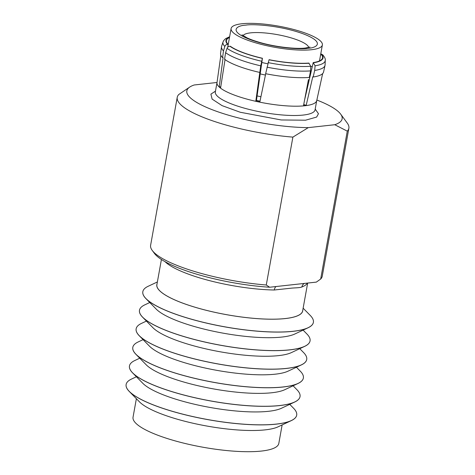 <?xml version="1.0" encoding="UTF-8"?>
<svg xmlns="http://www.w3.org/2000/svg" width="475" height="475" viewBox="0 0 475 475"><rect width="100%" height="100%" fill="white"/><g stroke="black" fill="none" stroke-linecap="round" stroke-linejoin="round"><path stroke-width="0.71" d="M296.685 415.186A86.652 20.081 -169.8 0 1 296.679 415.209A86.652 20.081 -169.8 0 1 291.365 420.589A86.652 20.081 -169.8 0 1 276.319 424.139A86.652 20.081 -169.8 0 1 155.984 405.953A86.652 20.081 -169.8 0 1 129.236 391.418A86.652 20.081 -169.8 0 1 126.124 384.524A86.652 20.081 -169.8 0 1 126.13 384.495A86.652 20.081 -169.8 0 1 131.45 379.092L136.402 376.764M129.236 391.418L139.513 401.897A74.052 17.159 -169.8 0 0 162.373 414.319A74.052 17.159 10.2 0 0 265.216 429.863A74.052 17.159 10.2 0 0 278.077 426.829L291.365 420.589M289.75 404.356L293.58 408.262A86.652 20.081 -169.8 0 1 296.691 415.156A86.652 20.081 -169.8 0 1 276.325 424.086A86.652 20.081 -169.8 0 1 155.99 405.899A86.652 20.081 -169.8 0 1 126.13 384.471L126.124 384.524M300.028 396.625A86.652 20.081 -169.8 0 1 300.022 396.649A86.652 20.081 -169.8 0 1 294.702 402.028L281.414 408.268A74.052 17.159 -169.8 0 1 268.553 411.303A74.052 17.159 -169.8 0 1 197.422 404.914A74.052 17.159 -169.8 0 1 142.85 383.337L132.572 372.857A86.652 20.081 -169.8 0 1 129.461 365.964A86.652 20.081 -169.8 0 1 129.467 365.934M294.702 402.028A86.652 20.081 -169.8 0 1 279.656 405.579A86.652 20.081 -169.8 0 1 159.321 387.392A86.652 20.081 -169.8 0 1 132.572 372.857M303.365 378.064A86.652 20.081 -169.8 0 1 303.359 378.088A86.652 20.081 -169.8 0 1 298.045 383.468L284.757 389.708A74.052 17.159 -169.8 0 1 271.896 392.742A74.052 17.159 -169.8 0 1 200.759 386.353A74.052 17.159 -169.8 0 1 146.193 364.776L135.909 354.297A86.652 20.081 -169.8 0 1 132.804 347.403A86.652 20.081 -169.8 0 1 132.804 347.373M293.087 385.795L296.923 389.702A86.652 20.081 -169.8 0 1 300.034 396.595A86.652 20.081 -169.8 0 1 279.668 405.525A86.652 20.081 -169.8 0 1 159.333 387.339A86.652 20.081 10.2 0 1 129.473 365.91L129.461 365.964M298.045 383.468A86.652 20.081 -169.8 0 1 282.999 387.018A86.652 20.081 -169.8 0 1 162.664 368.832A86.652 20.081 -169.8 0 1 135.909 354.297M306.707 359.504A86.652 20.081 -169.8 0 1 306.702 359.533A86.652 20.081 -169.8 0 1 301.382 364.907L288.093 371.147A74.052 17.159 -169.8 0 1 275.233 374.181A74.052 17.159 -169.8 0 1 204.102 367.793A74.052 17.159 -169.8 0 1 149.53 346.216L139.252 335.736A86.652 20.081 -169.8 0 1 136.141 328.843A86.652 20.081 -169.8 0 1 136.147 328.813M296.43 367.234L300.259 371.141A86.652 20.081 -169.8 0 1 303.371 378.041A86.652 20.081 -169.8 0 1 283.005 386.965A86.652 20.081 -169.8 0 1 162.67 368.778A86.652 20.081 10.2 0 1 132.81 347.35L132.804 347.403M301.382 364.907A86.652 20.081 -169.8 0 1 286.336 368.457A86.652 20.081 -169.8 0 1 166.001 350.271A86.652 20.081 -169.8 0 1 139.252 335.736M303.109 330.113L306.939 334.026A86.652 20.081 -169.8 0 1 310.05 340.919A86.652 20.081 -169.8 0 1 310.038 340.973A86.652 20.081 -169.8 0 1 304.724 346.346L291.43 352.587A74.052 17.159 -169.8 0 1 278.576 355.621A74.052 17.159 -169.8 0 1 207.438 349.232A74.052 17.159 -169.8 0 1 152.873 327.661L142.589 317.175A86.652 20.081 -169.8 0 1 139.478 310.282A86.652 20.081 -169.8 0 1 139.484 310.258M299.767 348.674L303.602 352.581A86.652 20.081 -169.8 0 1 306.707 359.48A86.652 20.081 -169.8 0 1 286.348 368.404A86.652 20.081 -169.8 0 1 166.013 350.218A86.652 20.081 10.2 0 1 136.153 328.789L136.141 328.843M304.724 346.346A86.652 20.081 -169.8 0 1 289.673 349.897A86.652 20.081 -169.8 0 1 169.343 331.71A86.652 20.081 -169.8 0 1 142.589 317.175M313.381 322.383A86.652 20.081 -169.8 0 1 313.381 322.412A86.652 20.081 -169.8 0 1 308.061 327.786L294.773 334.032A74.052 17.159 -169.8 0 1 281.913 337.06A74.052 17.159 -169.8 0 1 210.781 330.677A74.052 17.159 -169.8 0 1 156.21 309.1L145.932 298.615A86.652 20.081 -169.8 0 1 142.821 291.721A86.652 20.081 -169.8 0 1 142.827 291.697L142.833 291.668A86.652 20.081 -169.8 0 1 148.147 286.288L157.373 281.96M310.038 340.973L310.05 340.919A86.652 20.081 -169.8 0 1 289.685 349.843A86.652 20.081 -169.8 0 1 169.349 331.657A86.652 20.081 10.2 0 1 139.49 310.228L139.478 310.282M308.061 327.786A86.652 20.081 -169.8 0 1 293.016 331.336A86.652 20.081 -169.8 0 1 172.68 313.15A86.652 20.081 -169.8 0 1 145.932 298.615M303.139 308.186L310.276 315.465A86.652 20.081 -169.8 0 1 313.387 322.359A86.652 20.081 -169.8 0 1 293.027 331.283A86.652 20.081 -169.8 0 1 172.692 313.096A86.652 20.081 -169.8 0 1 142.833 291.668M302.771 310.234A74.112 17.177 -169.8 0 1 285.291 318.565A74.112 17.177 -169.8 0 1 201.721 309.136A74.112 17.177 -169.8 0 1 157.005 284.008M316.736 100.546A50.665 11.738 -169.8 0 1 316.718 100.647A50.665 11.738 -169.8 0 1 304.831 105.765A50.665 11.738 -169.8 0 1 248.841 99.619A50.665 11.738 -169.8 0 1 216.992 82.703L220.857 55.26M320.269 56.667L320.868 54.013A48.842 11.317 -169.8 0 1 322.549 57.944A48.842 11.317 -169.8 0 1 313.209 62.599L315.085 65.782L314.682 70.437L313.168 77.003L312.758 76.831L306.173 105.391A50.671 11.744 -169.8 0 1 304.873 105.545A50.671 11.744 -169.8 0 1 303.513 105.682L308.453 79.586M224.562 59.28A52.339 12.13 10.2 0 0 238.61 66.257A52.339 12.13 10.2 0 0 259.801 72.449L255.823 101.092L256.447 100.397L262.42 58.265A48.842 11.317 -169.8 0 1 243.259 52.624A48.842 11.317 -169.8 0 1 230.399 46.295L229.953 46.271C228.576 46.307 227.608 46.989 227.056 48.325L225.601 52.695L224.562 59.28M262.42 58.265L260.739 65.835A52.6 12.19 -169.8 0 1 239.638 59.654A52.6 12.19 -169.8 0 1 225.601 52.695M265.436 75.05A43.742 10.135 -169.8 0 1 260.199 73.904M260.929 96.74A46.372 10.747 -169.8 0 1 257.082 95.908M309.872 77.093A43.742 10.135 -169.8 0 1 309.344 77.241M310.745 66.637A46.372 10.747 10.2 0 0 312.348 66.334M306.399 33.482A46.372 10.747 -169.8 0 1 322.377 44.947A46.372 10.747 -169.8 0 1 311.481 49.727A46.372 10.747 -169.8 0 1 260.045 44.056A46.372 10.747 -169.8 0 1 231.105 28.524A46.372 10.747 -169.8 0 1 242.001 23.75A46.372 10.747 -169.8 0 1 306.399 33.482M307.663 283.064L302.646 310.917A74.052 17.159 10.2 0 1 258.928 318.731A74.052 17.159 10.2 0 1 182.406 303.002A74.052 17.159 -169.8 0 1 156.887 284.691L161.417 259.487M316.849 100.035A78.897 18.282 -169.8 0 1 340.67 114.137L347.261 123.067A87.204 20.211 -169.8 0 1 348.876 128.244A87.204 20.211 -169.8 0 1 347.284 131.142L320.678 279.033A87.204 20.211 10.2 0 0 322.27 276.141L348.876 128.244M189.84 86.996L178.82 94.466A87.204 20.211 -169.8 0 0 177.228 97.363L150.617 245.254A87.204 20.211 10.2 0 0 152.237 250.438A87.204 20.211 10.2 0 0 180.672 266.819A87.204 20.211 10.2 0 0 266.279 285.006L292.885 137.115L308.269 127.633A78.897 18.282 -169.8 0 1 214.023 110.396A78.897 18.282 -169.8 0 1 189.84 86.996A78.897 18.282 -169.8 0 1 194.198 84.983L217.027 82.478M320.678 279.033L316.356 282.108L269.646 287.238L266.279 285.006M340.67 114.137A78.897 18.282 -169.8 0 1 334.768 124.723L347.284 131.142M334.768 124.723L308.269 127.633M292.885 137.115A87.204 20.211 -169.8 0 1 207.278 118.928A87.204 20.211 -169.8 0 1 177.228 97.363M304.368 283.421A5.534 5.023 -110.7 0 0 301.892 286.971C299.891 287.933 294.358 287.773 290.706 288.23L274.265 290.005A74.052 17.159 -169.8 0 1 187.649 273.849A74.052 17.159 -169.8 0 1 165.015 261.654M276.017 286.538A5.534 3.087 -89 0 0 274.265 290.005M152.237 250.438L154.434 253.412A84.437 19.57 10.2 0 0 269.646 287.238M265.745 73.572L259.843 101.953A50.671 11.744 -169.8 0 1 255.823 101.092M225.085 59.304L220.59 87.917A50.671 11.744 -169.8 0 1 219.224 86.765L223.096 57.629L222.579 57.6A52.339 12.13 10.2 0 1 220.56 53.42L221.498 46.752A52.6 12.19 -169.8 0 1 221.611 46.253L223.048 41.913A51.953 12.041 -169.8 0 0 224.835 46.449C225.352 45.089 226.302 44.395 227.685 44.353L228.125 44.377A48.842 11.317 -169.8 0 1 226.409 40.642A48.842 11.317 -169.8 0 1 229.49 37.483M306.173 105.391L303.745 104.482M313.209 62.599L304.582 100.041M313.168 77.003A52.339 12.13 10.2 0 0 323.582 71.957L325.025 65.378A52.6 12.19 -169.8 0 1 314.682 70.437M315.085 65.782A51.953 12.041 -169.8 0 0 325.262 60.301C325.583 59.031 324.722 57.172 322.679 54.738L320.868 54.013M320.851 53.438L321.053 54.037M219.224 86.765L220.75 86.895M227.751 47.191L228.125 44.377M222.579 57.6L223.476 50.902L224.835 46.449M260.739 65.835L259.801 72.449M260.009 101.163A47.209 10.943 -169.8 0 1 256.447 100.397M269.016 59.808L265.644 73.702A52.339 12.13 10.2 0 0 309.308 77.431L310.543 70.888L310.763 66.257L308.792 63.086A48.842 11.317 -169.8 0 1 269.105 59.696L269.016 59.808A49.317 11.43 -169.8 0 0 309.142 63.234M325.262 60.301L325.09 64.873A52.6 12.19 -169.8 0 1 325.025 65.378M223.476 50.902A52.6 12.19 -169.8 0 1 221.498 46.752M310.543 70.888A52.6 12.19 -169.8 0 1 266.998 67.177M231.105 28.524L228 45.754A46.372 10.747 10.2 0 0 228.053 46.912M261.82 62.492A46.372 10.747 10.2 0 0 267.787 63.787M149.762 302.522L144.81 304.849A86.652 20.081 10.2 0 0 139.49 310.228M146.425 321.082L141.467 323.41A86.652 20.081 10.2 0 0 136.153 328.789M143.082 339.643L138.13 341.97A86.652 20.081 10.2 0 0 132.81 347.35M139.745 358.203L134.787 360.531A86.652 20.081 10.2 0 0 129.473 365.91M136.373 398.697L133.042 417.21A74.052 17.159 10.2 0 0 158.561 435.522A74.052 17.159 10.2 0 0 235.083 451.25A74.052 17.159 10.2 0 0 278.807 443.436L282.138 424.923M215.193 92.281L215.335 91.907A50.665 11.738 10.2 0 0 246.958 108.87A50.665 11.738 10.2 0 0 303.157 115.069A50.665 11.738 10.2 0 0 315.062 109.85L316.724 100.593M261.517 61.21A51.953 12.041 -169.8 0 1 240.855 55.147A51.953 12.041 -169.8 0 1 227.056 48.325M262.331 58.377A49.317 11.43 -169.8 0 1 242.957 52.672A49.317 11.43 -169.8 0 1 229.953 46.271M243.028 35.661A33.499 7.76 -169.8 0 1 250.658 32.852A33.499 7.76 -169.8 0 1 297.172 39.882A33.499 7.76 -169.8 0 1 308.714 47.476M215.478 91.111L210.9 94.151L212.129 99.109L222.057 105.622L240.219 112.248L281.212 119.961L305.55 120.205L316.635 117.064L318.464 113.727L315.204 109.054M307.408 283.088A74.052 17.159 -169.8 0 1 301.892 286.971M310.763 66.257A51.953 12.041 -169.8 0 1 268.06 62.611M321.308 54.067A49.317 11.43 -169.8 0 1 313.559 62.748M227.685 44.353A49.317 11.43 -169.8 0 1 229.55 37.169M245.729 25.145C236.734 25.525 227.667 31.023 250.266 39.645C273.576 48.189 301.257 49.649 307.753 48.331C316.742 47.945 325.808 42.453 303.216 33.832C279.9 25.288 252.225 23.827 245.729 25.145M316.718 100.647L322.662 73.578M319.503 60.907L322.377 44.947M315.062 110.253L315.062 109.85M215.335 91.907L217.004 82.65M229.627 36.735L225.572 38.665L223.731 40.529L223.048 41.913M310.015 47.055L305.413 48.028C296.192 49.252 275.447 47.019 260.175 42.548C254.832 41.022 250.462 39.467 247.059 37.869L241.959 34.812"/></g></svg>
